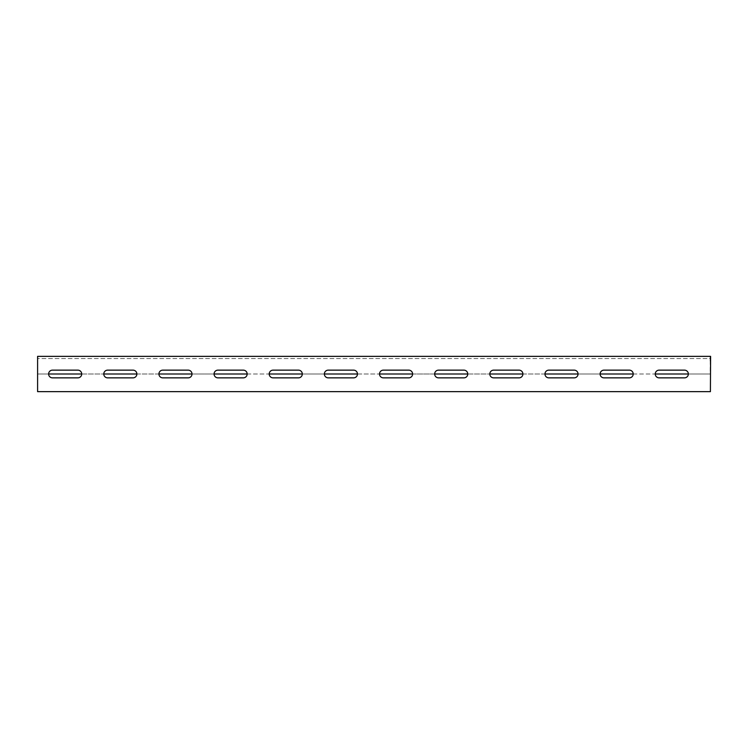 <?xml version="1.0" encoding="UTF-8"?>
<svg xmlns="http://www.w3.org/2000/svg" width="748" height="748" viewBox="0 0 748 748"><rect width="100%" height="100%" fill="white"/><g stroke="black" fill="none" stroke-linecap="round" stroke-linejoin="round"><path stroke-width="0.56" stroke-dasharray="3.74 2.81" d="M37.4 360.76L37.596 358.554L710.404 358.554L710.404 356.357L710.404 360.76L710.404 358.554L37.596 358.554L37.596 356.357L710.6 356.357M710.404 357.955L710.385 358.554M688.347 374L710.404 374L710.404 360.76L710.404 391.643L37.596 391.643L37.596 360.76L37.596 374L48.62 374M81.71 374L103.776 374M136.865 374L158.922 374M192.012 374L214.068 374M247.158 374L269.215 374M302.304 374L324.37 374M357.46 374L379.517 374M412.606 374L434.663 374M467.752 374L489.809 374M522.899 374L544.965 374M578.045 374L600.111 374M633.201 374L655.257 374M710.207 360.76L710.207 374M77.857 377.862A3.862 3.862 0 0 0 81.71 374A3.862 3.862 0 0 0 77.857 370.138L52.482 370.138A3.862 3.862 0 0 0 48.62 374A3.862 3.862 0 0 0 52.482 377.862L77.857 377.862M188.15 377.862A3.862 3.862 0 0 0 192.012 374A3.862 3.862 0 0 0 188.15 370.138L162.784 370.138A3.862 3.862 0 0 0 158.922 374A3.862 3.862 0 0 0 162.784 377.862L188.15 377.862M298.443 377.862A3.862 3.862 0 0 0 302.304 374A3.862 3.862 0 0 0 298.443 370.138L273.076 370.138A3.862 3.862 0 0 0 269.215 374A3.862 3.862 0 0 0 273.076 377.862L298.443 377.862M408.745 377.862A3.862 3.862 0 0 0 412.606 374A3.862 3.862 0 0 0 408.745 370.138L383.378 370.138A3.862 3.862 0 0 0 379.517 374A3.862 3.862 0 0 0 383.378 377.862L408.745 377.862M519.037 377.862A3.862 3.862 0 0 0 522.899 374A3.862 3.862 0 0 0 519.037 370.138L493.671 370.138A3.862 3.862 0 0 0 489.809 374A3.862 3.862 0 0 0 493.671 377.862L519.037 377.862M629.339 377.862A3.862 3.862 0 0 0 633.201 374A3.862 3.862 0 0 0 629.339 370.138L603.973 370.138A3.862 3.862 0 0 0 600.111 374A3.862 3.862 0 0 0 603.973 377.862L629.339 377.862M684.485 377.862A3.862 3.862 0 0 0 688.347 374A3.862 3.862 0 0 0 684.485 370.138L659.119 370.138A3.862 3.862 0 0 0 655.257 374A3.862 3.862 0 0 0 659.119 377.862L684.485 377.862M574.193 377.862A3.862 3.862 0 0 0 578.045 374A3.862 3.862 0 0 0 574.193 370.138L548.817 370.138A3.862 3.862 0 0 0 544.965 374A3.862 3.862 0 0 0 548.817 377.862L574.193 377.862M463.891 377.862A3.862 3.862 0 0 0 467.752 374A3.862 3.862 0 0 0 463.891 370.138L438.524 370.138A3.862 3.862 0 0 0 434.663 374A3.862 3.862 0 0 0 438.524 377.862L463.891 377.862M353.598 377.862A3.862 3.862 0 0 0 357.46 374A3.862 3.862 0 0 0 353.598 370.138L328.222 370.138A3.862 3.862 0 0 0 324.37 374A3.862 3.862 0 0 0 328.222 377.862L353.598 377.862M243.296 377.862A3.862 3.862 0 0 0 247.158 374A3.862 3.862 0 0 0 243.296 370.138L217.93 370.138A3.862 3.862 0 0 0 214.068 374A3.862 3.862 0 0 0 217.93 377.862L243.296 377.862M133.004 377.862A3.862 3.862 0 0 0 136.865 374A3.862 3.862 0 0 0 133.004 370.138L107.637 370.138A3.862 3.862 0 0 0 103.776 374A3.862 3.862 0 0 0 107.637 377.862L133.004 377.862M37.596 358.554L37.596 357.955L37.596 358.554M37.596 360.76L37.793 356.357M37.596 356.357L37.596 357.955M37.4 374L710.404 374"/><path stroke-width="1.12" d="M710.6 356.357L710.404 391.643L37.596 391.643L37.596 356.357L710.6 356.357M37.596 374L37.596 357.955M48.62 374L81.71 374M103.776 374L136.865 374M158.922 374L192.012 374M214.068 374L247.158 374M269.215 374L302.304 374M324.37 374L357.46 374M379.517 374L412.606 374M434.663 374L467.752 374M489.809 374L522.899 374M544.965 374L578.045 374M600.111 374L633.201 374M655.257 374L688.347 374M710.404 360.76L710.404 356.357M77.857 370.138A3.862 3.862 0 0 1 81.71 374A3.862 3.862 0 0 1 77.857 377.862L52.482 377.862A3.862 3.862 0 0 1 48.62 374A3.862 3.862 0 0 1 52.482 370.138L77.857 370.138M188.15 370.138A3.862 3.862 0 0 1 192.012 374A3.862 3.862 0 0 1 188.15 377.862L162.784 377.862A3.862 3.862 0 0 1 158.922 374A3.862 3.862 0 0 1 162.784 370.138L188.15 370.138M298.443 370.138A3.862 3.862 0 0 1 302.304 374A3.862 3.862 0 0 1 298.443 377.862L273.076 377.862A3.862 3.862 0 0 1 269.215 374A3.862 3.862 0 0 1 273.076 370.138L298.443 370.138M408.745 370.138A3.862 3.862 0 0 1 412.606 374A3.862 3.862 0 0 1 408.745 377.862L383.378 377.862A3.862 3.862 0 0 1 379.517 374A3.862 3.862 0 0 1 383.378 370.138L408.745 370.138M519.037 370.138A3.862 3.862 0 0 1 522.899 374A3.862 3.862 0 0 1 519.037 377.862L493.671 377.862A3.862 3.862 0 0 1 489.809 374A3.862 3.862 0 0 1 493.671 370.138L519.037 370.138M629.339 370.138A3.862 3.862 0 0 1 633.201 374A3.862 3.862 0 0 1 629.339 377.862L603.973 377.862A3.862 3.862 0 0 1 600.111 374A3.862 3.862 0 0 1 603.973 370.138L629.339 370.138M684.485 370.138A3.862 3.862 0 0 1 688.347 374A3.862 3.862 0 0 1 684.485 377.862L659.119 377.862A3.862 3.862 0 0 1 655.257 374A3.862 3.862 0 0 1 659.119 370.138L684.485 370.138M574.193 370.138A3.862 3.862 0 0 1 578.045 374A3.862 3.862 0 0 1 574.193 377.862L548.817 377.862A3.862 3.862 0 0 1 544.965 374A3.862 3.862 0 0 1 548.817 370.138L574.193 370.138M463.891 370.138A3.862 3.862 0 0 1 467.752 374A3.862 3.862 0 0 1 463.891 377.862L438.524 377.862A3.862 3.862 0 0 1 434.663 374A3.862 3.862 0 0 1 438.524 370.138L463.891 370.138M353.598 370.138A3.862 3.862 0 0 1 357.46 374A3.862 3.862 0 0 1 353.598 377.862L328.222 377.862A3.862 3.862 0 0 1 324.37 374A3.862 3.862 0 0 1 328.222 370.138L353.598 370.138M243.296 370.138A3.862 3.862 0 0 1 247.158 374A3.862 3.862 0 0 1 243.296 377.862L217.93 377.862A3.862 3.862 0 0 1 214.068 374A3.862 3.862 0 0 1 217.93 370.138L243.296 370.138M133.004 370.138A3.862 3.862 0 0 1 136.865 374A3.862 3.862 0 0 1 133.004 377.862L107.637 377.862A3.862 3.862 0 0 1 103.776 374A3.862 3.862 0 0 1 107.637 370.138L133.004 370.138M710.385 358.554L710.404 357.955"/></g></svg>
